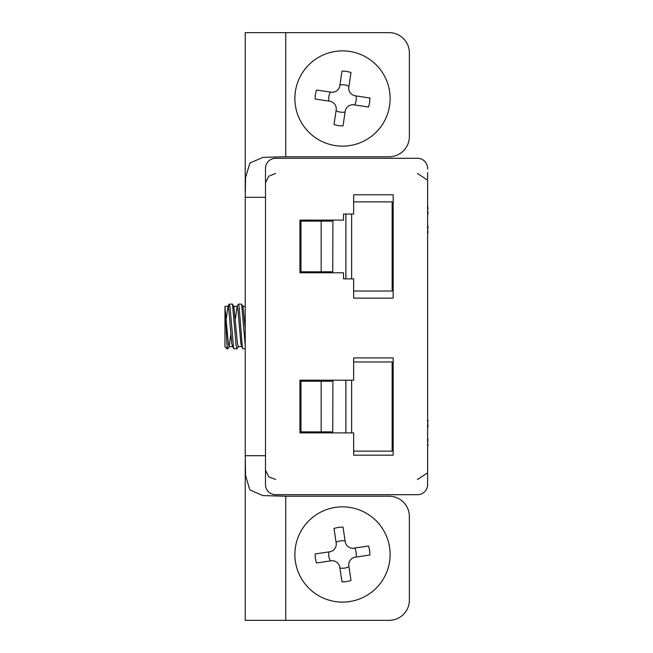 <?xml version="1.0" encoding="UTF-8"?>
<svg xmlns="http://www.w3.org/2000/svg" width="653" height="653" viewBox="0 0 653 653"><rect width="100%" height="100%" fill="white"/><g stroke="black" fill="none" stroke-linecap="round" stroke-linejoin="round"><path stroke-width="0.98" d="M427.617 172.457L427.617 484.575A10.13 10.13 0 0 1 417.487 494.705L275.631 494.705A10.13 10.13 0 0 1 265.493 484.575L265.493 168.425A10.13 10.13 0 0 1 275.631 158.295L417.487 158.295L275.631 158.295M417.487 158.295A10.13 10.13 0 0 1 427.617 168.425L427.617 169.135M393.171 455.19L393.171 357.909L353.648 357.909L353.648 380.201L299.947 380.201L299.947 432.89L353.648 432.89L353.648 455.19L393.171 455.19M393.171 194.774L353.648 194.774L353.648 214.029L343.519 214.029L343.519 220.11L299.947 220.11L299.947 272.799L343.519 272.799L343.519 278.88L353.648 278.88L353.648 298.127L393.171 298.127L393.171 194.774M417.487 494.705L275.631 494.705M427.617 443.158A55.791 54.95 -149.7 0 0 428.033 439.804A55.791 32.944 -173.8 0 0 427.617 437.763M427.617 421.993A55.791 8.309 -5.1 0 0 428.033 421.454A55.791 44.763 -8.4 0 0 427.617 418.736M427.617 422.63A55.791 54.95 -30.3 0 1 428.033 425.985A55.791 32.944 -6.2 0 1 427.617 428.025M427.617 443.795A55.791 8.309 -174.9 0 1 428.033 444.334A55.791 44.763 -171.6 0 1 427.617 447.052M427.617 444.301L428.033 444.334M427.617 426.001L428.033 425.985M427.617 234.264A55.791 44.763 -171.6 0 0 428.033 231.546A55.791 8.309 -174.9 0 0 427.617 231.007M427.617 215.237A55.791 32.944 -6.2 0 0 428.033 213.196A55.791 54.95 -30.3 0 0 427.617 209.842M427.617 205.948A55.791 44.763 -8.4 0 1 428.033 208.666A55.791 8.309 -5.1 0 1 427.617 209.205M427.617 224.975A55.791 32.944 -173.8 0 1 428.033 227.015A55.791 54.95 -149.7 0 1 427.617 230.37M427.617 226.999L428.033 227.015M427.617 208.699L428.033 208.666M332.744 431.878L332.916 381.213L332.744 431.878L300.96 431.878L300.96 381.213L332.744 381.213M353.648 451.133L392.151 451.133L392.151 361.966L353.648 361.966M353.648 291.034L392.151 291.034L392.151 201.867L353.648 201.867M332.744 271.787L332.916 221.122L332.744 271.787L300.96 271.787L300.96 221.122L332.744 221.122M265.493 463.426L265.493 455.696L245.226 455.696L245.561 475.474L249.87 489.921L262.898 495.603L285.761 496.223L285.761 620.35L245.226 620.35L245.226 461.026M245.226 191.941L245.226 32.65L389.115 32.65A20.267 20.267 0 0 1 409.382 52.917L409.382 136.51A20.267 20.267 0 0 1 389.115 156.777L282.186 156.777L262.963 157.389L249.919 163.013L245.561 177.477L245.226 197.304L245.226 455.696M245.226 197.304L265.493 197.304L265.493 189.443M285.761 496.223L389.115 496.223A20.267 20.267 0 0 1 409.382 516.49L409.382 600.083A20.267 20.267 0 0 1 389.115 620.35L285.761 620.35M245.226 328.688L242.989 306.535L241.463 304.127L238.402 304.127L239.169 307.171L242.214 345.919L242.785 348.718L245.226 348.873M242.802 306.379L242.279 307.596M241.667 346.621L238.239 346.621L237.504 344.107L233.872 306.535L232.346 304.127L229.285 304.127L230.052 307.171L233.668 348.718L236.9 348.873L236.174 346.09L232.517 304.274M242.785 348.718L240.916 344.009L237.88 309.155L237.104 306.379L233.684 306.379L233.162 307.596M230.836 334.271L229.121 346.621L228.387 344.107L224.967 307.098L224.967 306.379L227.987 306.379L226.273 318.729M237.104 306.379L235.39 318.729M233.048 345.51L232.55 346.621L229.121 346.621M233.668 348.718L231.799 344.009L228.762 309.155L227.987 306.379M245.226 345.559L241.634 304.274M238.435 346.465L236.9 348.873M229.309 346.465L227.783 348.873L227.073 346.237C226.411 338.197 225.685 311.612 224.967 307.302L224.967 307.098M228.485 307.49L229.285 304.127M236.908 306.551L238.402 304.127M224.967 307.302L224.967 346.767L227.073 348.873L227.073 346.237M349.543 51.416A47.62 47.62 0 0 1 379.777 128.159A47.62 47.62 0 0 1 298.192 115.965A47.62 47.62 0 0 1 349.543 51.416M343.029 125.866A27.361 27.361 0 0 1 334.01 124.519L336.181 109.965A7.697 7.697 0 0 0 329.708 101.207L315.154 99.036A27.361 27.361 0 0 1 316.501 90.016L331.055 92.187A7.697 7.697 0 0 0 339.805 85.714L341.984 71.161A27.361 27.361 0 0 1 351.004 72.507L348.824 87.061A7.697 7.697 0 0 0 355.305 95.82L369.859 97.991A27.361 27.361 0 0 1 368.512 107.01L353.959 104.839A7.697 7.697 0 0 0 345.2 111.312L343.029 125.866M345.094 112.038A13.77 13.77 0 0 1 336.075 110.692M356.032 95.926A13.77 13.77 0 0 1 354.685 104.945M339.919 84.988A13.77 13.77 0 0 1 348.939 86.335M328.973 101.101A13.77 13.77 0 0 1 330.32 92.081M349.543 601.584A47.62 47.62 0 0 1 298.192 537.035A47.62 47.62 0 0 1 379.777 524.841A47.62 47.62 0 0 1 349.543 601.584M334.01 528.481A27.361 27.361 0 0 1 343.029 527.134L345.2 541.688A7.697 7.697 0 0 0 353.959 548.161L368.512 545.99A27.361 27.361 0 0 1 369.859 555.009L355.305 557.18A7.697 7.697 0 0 0 348.824 565.939L351.004 580.493A27.361 27.361 0 0 1 341.984 581.839L339.805 567.286A7.697 7.697 0 0 0 331.055 560.813L316.501 562.984A27.361 27.361 0 0 1 315.154 553.964L329.708 551.793A7.697 7.697 0 0 0 336.181 543.035L334.01 528.481M336.075 542.308A13.77 13.77 0 0 1 345.094 540.962M330.32 560.919A13.77 13.77 0 0 1 328.973 551.899M348.939 566.665A13.77 13.77 0 0 1 339.919 568.012M354.685 548.055A13.77 13.77 0 0 1 356.032 557.074M321.17 381.213L321.17 431.878M345.91 432.89L345.91 380.201M351.641 432.89L351.641 380.201M345.91 278.88L345.91 214.029M351.641 278.88L351.641 214.029M321.17 221.122L321.17 271.787M285.761 32.65L285.761 156.777M275.631 173.494L268.816 176.13L265.542 182.66M275.631 479.506L268.816 476.87L265.542 470.34M417.487 173.494L426.825 179.689M417.487 479.506L426.825 473.311M345.87 432.89L345.87 380.201M345.87 278.88L345.87 214.029M242.9 306.379L245.226 306.379M227.791 306.551L229.113 304.282M227.073 348.873L227.783 348.873"/></g></svg>

